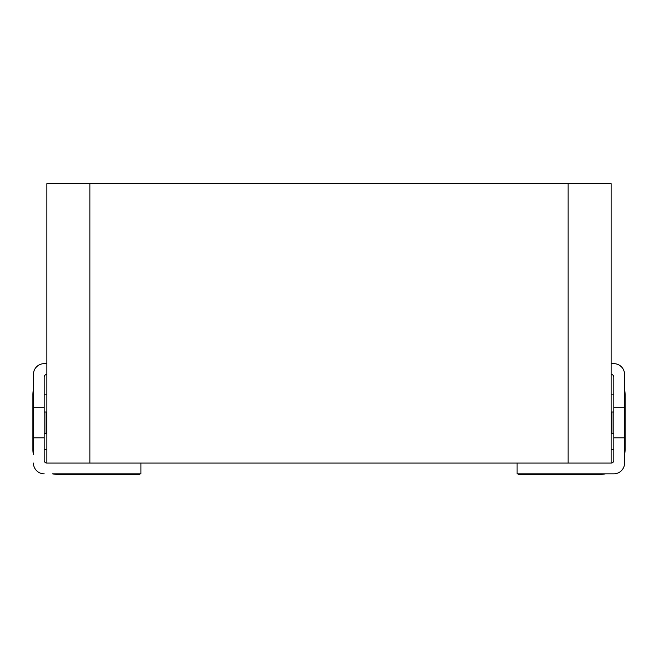 <?xml version="1.0" encoding="UTF-8"?>
<svg xmlns="http://www.w3.org/2000/svg" width="658" height="658" viewBox="0 0 658 658"><rect width="100%" height="100%" fill="white"/><g stroke="black" fill="none" stroke-linecap="round" stroke-linejoin="round"><path stroke-width="0.99" d="M568.134 463.076L46.874 463.076L46.874 183.64L611.126 183.64L611.126 463.076L568.134 463.076L568.134 183.64M611.126 363.66L613.815 363.66L611.126 363.66M44.185 363.66L46.874 363.66L44.185 363.66A10.75 10.75 0 0 0 33.435 374.41L33.435 407.187L44.185 407.187L44.185 377.1A2.69 2.69 0 0 1 46.874 374.41M517.089 463.076L517.089 473.826L613.815 473.826A10.75 10.75 0 0 0 624.565 463.076L624.565 454.768A24.716 24.716 0 0 0 625.1 449.644A24.716 24.716 0 0 1 624.565 454.768A24.716 24.716 0 0 0 625.1 449.644L625.1 394.833A31.165 31.165 0 0 0 624.565 389.067L624.565 390.531M518.159 473.826L518.159 474.36L600.384 474.36A24.716 24.716 0 0 0 605.508 473.826A24.716 24.716 0 0 1 600.384 474.36A24.716 24.716 0 0 0 605.508 473.826L613.815 473.826M624.565 463.076L624.565 374.41A10.75 10.75 0 0 0 613.815 363.66M624.565 377.1L624.565 374.41M611.126 463.076A2.69 2.69 0 0 0 613.815 460.394L613.815 377.1A2.69 2.69 0 0 0 611.126 374.41M613.815 407.187L624.565 407.187M611.126 412.023L613.815 412.023M613.815 437.817L624.565 437.817M611.126 433.523L613.815 433.523M46.874 463.076A2.69 2.69 0 0 1 44.185 460.394L44.185 437.817L33.435 437.817L33.435 454.768A24.716 24.716 0 0 1 32.9 449.644L32.9 394.833A31.165 31.165 0 0 1 33.435 389.067L33.435 374.41M33.435 449.644L32.9 449.644L32.9 394.833L33.435 394.833M139.841 473.826L139.841 474.36L57.616 474.36A24.716 24.716 0 0 1 52.492 473.826L140.911 473.826L140.911 463.076M33.435 437.817L33.435 407.187M44.185 437.817L44.185 407.187M44.185 412.023L46.874 412.023M33.435 463.076A10.75 10.75 0 0 0 44.185 473.826M44.185 433.523L46.874 433.523M89.866 463.076L89.866 183.64M624.565 394.833L625.1 394.833A31.165 31.165 0 0 0 624.565 389.067M613.815 394.833L611.126 394.833M625.1 449.644L624.565 449.644M613.815 449.644L611.126 449.644M600.384 474.36L600.384 473.826M611.915 433.523L611.915 412.023M46.874 394.833L44.185 394.833M46.874 449.644L44.185 449.644M57.616 473.826L57.616 474.36M46.085 433.523L46.085 412.023"/></g></svg>
